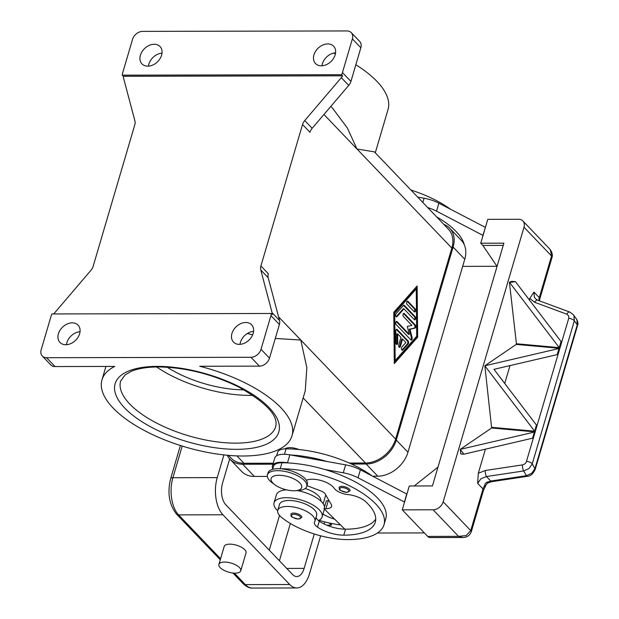 <?xml version="1.0" encoding="UTF-8"?>
<svg xmlns="http://www.w3.org/2000/svg" width="619" height="619" viewBox="0 0 619 619"><rect width="100%" height="100%" fill="white"/><g stroke="black" fill="none" stroke-linecap="round" stroke-linejoin="round"><path stroke-width="0.93" d="M156.63 366.959A80.787 33.325 -163.6 0 0 253.047 395.332M167.153 367.214A69.398 28.629 -163.6 0 0 244.064 389.854M46.557 357.705L250.958 357.279L259.431 366.131L199.744 366.255A99.048 40.854 16.4 0 1 280.856 407.673A99.048 40.854 16.4 0 1 291.998 435.815A99.048 40.854 16.4 0 1 215.133 453.735A99.048 40.854 16.4 0 1 113.099 408.022A99.048 40.854 16.4 0 1 101.965 379.888A99.048 40.854 16.4 0 1 114.724 366.433L55.037 366.556L46.557 357.705A9.107 6.739 136.2 0 1 42.324 356.041A9.107 6.739 136.2 0 1 41.79 355.383A9.107 6.739 136.2 0 1 41.187 349.758L51.098 316.077A9.107 6.739 136.2 0 1 51.973 314.019A9.107 6.739 136.2 0 1 52.011 313.941L271.269 313.485A9.107 6.739 136.2 0 1 271.269 313.562A9.107 6.739 136.2 0 1 270.929 315.62L261.009 349.302A9.107 6.739 136.2 0 1 257.094 354.935A9.107 6.739 136.2 0 1 250.958 357.279M275.293 338.438L300.772 340.024L306.846 367.647L305.244 390.806L291.998 435.815M259.431 366.131A9.107 6.739 -43.8 0 0 265.574 363.786A9.107 6.739 -43.8 0 0 269.489 358.153L261.009 349.302M65.792 344.737A12.519 9.262 136.2 0 1 59.966 342.454A12.519 9.262 136.2 0 1 60.02 330.267A12.519 9.262 136.2 0 1 72.23 322.847A12.519 9.262 136.2 0 1 78.056 325.13A12.519 9.262 136.2 0 1 78.002 337.316A12.519 9.262 136.2 0 1 65.792 344.737M239.336 344.373A12.519 9.262 136.2 0 1 233.51 342.09A12.519 9.262 136.2 0 1 233.564 329.912A12.519 9.262 136.2 0 1 245.782 322.491A12.519 9.262 136.2 0 1 251.6 324.774A12.519 9.262 136.2 0 1 251.546 336.953A12.519 9.262 136.2 0 1 239.336 344.373M80.029 331.73A12.519 9.262 -43.8 0 0 66.473 344.713M253.581 331.366A12.519 9.262 -43.8 0 0 240.017 344.35M270.929 315.62L279.401 324.472A9.107 6.739 -43.8 0 0 279.749 322.414A9.107 6.739 -43.8 0 0 279.54 320.495L272.12 312.75A9.107 6.739 136.2 0 1 272.329 314.591L271.269 313.485M53.783 313.941A9.107 6.739 136.2 0 1 54.364 313.199L90.939 270.317A9.107 6.739 -43.8 0 0 92.27 268.398A9.107 6.739 -43.8 0 0 93.144 266.332L134.772 124.876A9.107 6.739 -43.8 0 0 135.12 122.817A9.107 6.739 -43.8 0 0 134.911 120.898L123.552 78.118A9.107 6.739 136.2 0 1 123.343 76.276L122.283 75.17A9.107 6.739 136.2 0 1 122.291 75.092A9.107 6.739 136.2 0 1 122.632 73.034L132.543 39.353A9.107 6.739 136.2 0 1 136.459 33.72A9.107 6.739 136.2 0 1 142.602 31.376L346.996 30.95A9.107 6.739 136.2 0 1 351.236 32.614A9.107 6.739 136.2 0 1 351.77 33.271A9.107 6.739 136.2 0 1 352.373 38.896L360.846 47.748A9.107 6.739 -43.8 0 0 360.243 42.123A9.107 6.739 -43.8 0 0 359.716 41.465L351.236 32.614M272.12 312.75L260.761 269.961L268.182 277.714A9.107 6.739 136.2 0 1 267.981 275.795A9.107 6.739 136.2 0 1 268.321 273.737L260.901 265.984A9.107 6.739 -43.8 0 0 260.56 268.05A9.107 6.739 -43.8 0 0 260.761 269.961M260.901 265.984L302.536 124.527L309.957 132.28A9.107 6.739 136.2 0 1 310.823 130.214A9.107 6.739 136.2 0 1 312.162 128.295L348.729 85.414A9.107 6.739 -43.8 0 0 350.068 83.495A9.107 6.739 -43.8 0 0 350.934 81.429L360.846 47.748M350.934 81.429L342.454 72.578A9.107 6.739 136.2 0 1 341.587 74.636A9.107 6.739 136.2 0 1 341.549 74.713L342.609 75.82A9.107 6.739 136.2 0 1 341.309 77.669L304.741 120.55A9.107 6.739 -43.8 0 0 303.403 122.469A9.107 6.739 -43.8 0 0 302.536 124.527M342.609 75.82L123.343 76.276M335.568 52.793A12.519 9.262 -43.8 0 0 322.004 65.776M327.768 43.918A12.519 9.262 136.2 0 1 333.595 46.201A12.519 9.262 136.2 0 1 333.533 58.387A12.519 9.262 136.2 0 1 321.323 65.807A12.519 9.262 136.2 0 1 315.497 63.517A12.519 9.262 136.2 0 1 315.558 51.338A12.519 9.262 136.2 0 1 327.768 43.918M333.742 53.064A99.048 40.854 16.4 0 1 335.405 53.814M355.848 64.747A99.048 40.854 16.4 0 1 376.901 81.352A99.048 40.854 16.4 0 1 388.036 109.486L375.284 152.816M374.356 151.848L356.993 149.001L347.375 128.032L332.596 108.24M342.454 72.578L352.373 38.896M162.023 53.157A12.519 9.262 -43.8 0 0 148.459 66.14M154.224 44.274A12.519 9.262 136.2 0 1 160.042 46.557A12.519 9.262 136.2 0 1 159.988 58.743A12.519 9.262 136.2 0 1 147.779 66.163A12.519 9.262 136.2 0 1 141.952 63.881A12.519 9.262 136.2 0 1 142.006 51.694A12.519 9.262 136.2 0 1 154.224 44.274M349.271 463.043L365.458 463.012A27.321 20.21 -43.8 0 0 395.618 439.088L451.839 248.064A27.321 20.21 -43.8 0 0 448.435 229.216L374.317 151.802M393.792 312.309L417.136 285.955L417.639 337.208L394.295 363.562L393.792 312.309M268.182 277.714L279.54 320.495M279.401 324.472L269.489 358.153M42.324 356.041L50.804 364.901A9.107 6.739 -43.8 0 0 55.037 366.556M247.291 333.517L252.637 334.879M228.465 455.352L231.266 458.284A27.321 20.21 -43.8 0 0 243.971 463.26L273.234 463.205M285.003 448.876A11.382 4.697 16.4 0 1 298.985 449.533M122.283 75.17L341.549 74.713M272.94 464.196L242.718 464.258A27.321 20.21 136.2 0 1 230.005 459.283A27.321 20.21 136.2 0 1 227.243 455.244M443.831 224.403A27.321 20.21 136.2 0 1 449.696 228.218A27.321 20.21 136.2 0 1 453.1 247.066L396.292 440.078A27.321 20.21 136.2 0 1 366.123 464.002L351.46 464.033M372.638 476.189L377.783 476.181A27.321 20.21 -43.8 0 0 407.952 452.249L464.761 259.245A27.321 20.21 -43.8 0 0 461.356 240.396L449.696 228.218M230.005 459.283L241.665 471.454A27.321 20.21 -43.8 0 0 254.37 476.437L267.331 476.406M372.073 475.895A72.864 30.052 -163.6 0 0 286.055 448.852A17.077 7.041 -163.6 0 0 277.73 452.025A17.077 7.041 -163.6 0 0 277.622 452.334L276.6 455.793M320.82 501.081A19.351 7.985 -163.6 0 0 317.114 494.581A19.351 7.985 -163.6 0 0 305.206 488.53M284.276 489.25A19.351 7.985 -163.6 0 0 283.719 490.163M327.103 461.526A72.864 30.052 -163.6 0 0 290.651 454.988L345.619 464.854L343.274 472.808A22.771 9.393 16.4 0 1 358.061 477.783L404.571 502.055M334.67 519.186A22.771 9.393 16.4 0 1 322.948 514.08M319.048 520.269A53.861 22.214 -163.6 0 0 340.52 524.927M324.549 506.899A25.046 10.33 -163.6 0 0 321.625 501.877A25.046 10.33 -163.6 0 0 297.43 490.596M277.668 510.721A25.046 10.33 16.4 0 1 276.863 509.924A25.046 10.33 16.4 0 1 274.047 502.814A25.046 10.33 16.4 0 1 293.483 498.28A25.046 10.33 16.4 0 1 319.288 509.839A25.046 10.33 16.4 0 1 322.104 516.958A25.046 10.33 16.4 0 1 318.445 520.556A11.382 4.697 16.4 0 1 316.108 517.151M306.397 480.29A15.939 6.577 16.4 0 1 321.184 480.576A15.939 6.577 16.4 0 1 334.152 488.236A11.382 4.697 -163.6 0 0 347.924 494.573A15.939 6.577 16.4 0 1 365.496 501.522A63.757 26.3 16.4 0 1 375.276 522.173A63.757 26.3 16.4 0 1 343.785 535.164A22.771 9.393 16.4 0 1 317.508 527.14A11.382 4.697 16.4 0 1 314.429 522.397A11.382 4.697 16.4 0 1 314.599 522.003A19.351 7.985 -163.6 0 0 314.885 521.314L316.642 515.348A19.351 7.985 -163.6 0 0 313.021 508.509A19.351 7.985 -163.6 0 0 293.228 500.74A19.351 7.985 -163.6 0 0 279.509 504.415L277.753 510.389A19.351 7.985 -163.6 0 0 281.374 517.221A53.861 22.214 -163.6 0 0 348.025 539.59A72.864 30.052 -163.6 0 0 384.012 524.742A72.864 30.052 -163.6 0 0 353.604 487.927A72.864 30.052 -163.6 0 0 280.299 468.753M314.885 521.314A19.351 7.985 -163.6 0 0 311.264 514.482A19.351 7.985 -163.6 0 0 291.472 506.706A19.351 7.985 -163.6 0 0 277.753 510.389M339.08 487.524A5.695 2.344 16.4 0 1 341.889 486.372A5.695 2.344 16.4 0 1 347.623 487.865A5.695 2.344 16.4 0 1 350.006 490.743L346.772 492.368C336.488 489.699 340.148 489.606 339.08 487.524M290.853 514.242A5.695 2.344 16.4 0 1 293.669 513.089A5.695 2.344 16.4 0 1 299.395 514.582A5.695 2.344 16.4 0 1 301.778 517.461L298.544 519.086C288.261 516.416 291.92 516.323 290.853 514.242M384.012 524.742L385.769 518.776A72.864 30.052 -163.6 0 0 324.758 469.488A72.864 30.052 -163.6 0 0 288.307 462.95A72.864 30.052 -163.6 0 0 281.954 462.78A17.077 7.041 -163.6 0 0 273.629 465.952A17.077 7.041 -163.6 0 0 273.521 466.262L272.615 469.341M295.023 490.735L298.188 490.55A20.489 8.449 -163.6 0 0 306.753 486.418L307.341 484.429A20.489 8.449 -163.6 0 0 305.035 478.611A20.489 8.449 -163.6 0 0 283.92 469.156A20.489 8.449 -163.6 0 0 268.019 472.862L267.439 474.85A20.489 8.449 -163.6 0 0 269.737 480.669A20.489 8.449 -163.6 0 0 272.399 482.959L274.96 484.832A15.939 6.577 -163.6 0 0 295.023 490.735A15.939 6.577 -163.6 0 0 299.89 482.998A15.939 6.577 -163.6 0 0 278.976 475.276A15.939 6.577 -163.6 0 0 272.894 483.052A15.939 6.577 -163.6 0 0 274.96 484.832M306.753 486.418A20.489 8.449 -163.6 0 0 304.447 480.599A20.489 8.449 -163.6 0 0 283.34 471.144A20.489 8.449 -163.6 0 0 267.439 474.85M375.725 519.062A63.757 26.3 16.4 0 1 345.541 529.191A22.771 9.393 16.4 0 1 344.853 529.183A22.771 9.393 16.4 0 1 319.265 521.167A11.382 4.697 16.4 0 1 318.445 520.556M286.419 489.83A25.046 10.33 -163.6 0 0 276.391 494.852L274.047 502.814M329.099 500.732A11.382 4.697 16.4 0 1 328.279 500.756L326.352 500.763L324.008 508.717L325.934 508.717A11.382 4.697 -163.6 0 0 331.56 506.396A11.382 4.697 -163.6 0 0 331.188 504.338L325.145 493.9A6.832 2.816 -163.6 0 0 320.774 490.89L306.97 485.675M290.651 454.988L289.831 454.841A18.214 7.513 -163.6 0 0 274.774 457.983L272.43 465.945A18.214 7.513 16.4 0 1 287.487 462.803L288.307 462.95M272.786 468.769A18.214 7.513 16.4 0 1 272.43 465.945M344.853 529.183L324.008 508.717M424.348 532.913L377.443 533.005M324.758 469.488L343.274 472.808M406.915 494.094L360.405 469.821A22.771 9.393 -163.6 0 0 345.619 464.854M406.768 493.939L404.424 501.901M464.273 244.753A72.864 30.052 -163.6 0 0 436.619 216.867M450.547 209.261A72.864 30.052 -163.6 0 0 410.923 190.033M462.664 266.363L496.964 266.286M483.044 235.421L436.534 211.149A22.771 9.393 -163.6 0 0 427.76 207.62M551.924 257.574A4.557 1.88 -163.6 0 0 552.063 257.303C552.829 254.649 552.001 251.832 549.587 248.853L522.862 220.944A9.107 6.739 136.2 0 0 518.629 219.281L487.78 219.343L480.746 243.221L482.866 245.441L503.232 245.395M549.602 248.861L550.33 249.728L551.552 256.003L539.296 297.654L533.957 292.075L529.763 298.451L534.7 302.289L567.112 314.297L568.729 316.1L568.745 318.282L526.15 462.439L524.719 463.964L522.807 464.838L485.188 470.517A4.557 1.261 81.4 0 0 485.528 473.852A4.557 1.261 81.4 0 0 486.472 476.545L523.682 470.943L529.021 468.544L532.224 463.902A4.557 1.88 -163.6 0 0 529.996 462.254A4.557 1.88 -163.6 0 0 526.637 461.348M522.862 220.944A9.107 6.739 136.2 0 1 523.395 221.602A9.107 6.739 136.2 0 1 523.999 227.227L551.552 256.003A4.557 1.88 -163.6 0 1 552.063 257.295A4.557 1.88 -163.6 0 0 552.063 257.295L539.807 298.946A4.557 1.88 -163.6 0 0 539.296 297.654A9.107 6.739 -43.8 0 0 538.979 300.617A4.557 2.646 -5.4 0 1 539.056 300.702M497.049 266.41L482.866 245.441M482.897 235.266L485.389 227.459M417.655 197.066L424.092 198.219A22.771 9.393 16.4 0 1 438.879 203.194L485.242 227.305M480.746 243.221L503.889 243.174L432.441 485.93L409.298 485.977L402.273 509.855L427.706 536.418A9.107 4.844 89.9 0 0 430.073 537.571L462.873 537.501M414.227 485.969L437.973 467.136M485.188 470.517L478.301 473.287L477.659 483.377L482.998 488.948L470.734 530.599L466.2 535.582L458.563 536.356L462.803 537.501M402.273 509.855L433.13 509.793L458.563 536.356L427.706 536.418M568.745 318.282A4.557 1.88 -163.6 0 1 572.103 319.187A4.557 1.88 -163.6 0 1 574.324 320.843L577.272 324.836A4.557 1.88 -163.6 0 1 577.473 325.741L535.149 469.55A4.557 1.88 16.4 0 0 534.948 468.637L532.224 463.902L574.324 320.843L573.983 315.767L573.38 314.762L576.931 319.76L577.272 324.836L534.948 468.637L531.744 473.28L526.413 475.678L490.774 481.04L486.828 482.232L485.358 483.408L484.422 485.977A9.107 6.739 -43.8 0 0 482.998 488.948A4.557 1.88 16.4 0 1 483.509 490.24L471.252 531.891A4.557 1.88 16.4 0 0 470.734 530.599L443.181 501.816A9.107 6.739 136.2 0 1 439.266 507.448A9.107 6.739 136.2 0 1 433.13 509.793M443.181 501.816L523.999 227.227M478.301 473.287L485.42 449.108M460.729 453.905L460.257 449.355L535.095 431.907L533.299 438.02L463.894 454.191L460.729 453.905M460.257 449.355L491.641 427.977L484.847 365.79L559.692 348.335L557.897 354.447L493.962 369.326L536.441 425.083L537.091 425.145L535.288 431.257L491.826 427.334M484.847 365.79L516.231 344.404L516.424 343.762L509.437 282.481L515.449 281.668L511.805 281.343L509.445 282.218M529.33 299.898L529.763 298.451M477.659 483.377L480.909 478.766L486.472 476.545L490.774 481.04A4.557 1.261 81.4 0 0 491.587 481.698A4.557 1.261 81.4 0 0 491.594 481.698L527.218 476.336A4.557 1.261 81.4 0 0 527.295 476.313M533.957 292.075L534.359 297.159L535.536 298.822L537.702 300.2A4.557 2.221 110.3 0 0 537.694 300.2A4.557 2.221 110.3 0 0 536.611 300.3A4.557 2.221 110.3 0 0 534.7 302.289M569.913 312.123A4.557 2.221 110.3 0 0 569.774 312.061L573.248 314.591M561.038 341.518L561.681 341.572L559.886 347.685L516.424 343.762M516.231 344.404L559.692 348.335L557.897 354.447L557.247 354.393L559.042 348.28M504.74 383.471L510.017 365.535M491.641 427.977L535.095 431.907L533.299 438.02L532.649 437.966L534.452 431.845M515.449 281.668L561.038 341.51L561.681 341.572L559.886 347.685L559.236 347.63L509.437 282.256M534.638 431.195L536.441 425.083L537.091 425.145L535.288 431.257L534.638 431.195L484.839 365.829M463.894 454.191L460.242 449.402M559.236 347.63L561.038 341.51M483.509 490.24L485.041 487.076A4.557 0.843 -145.7 0 0 484.422 485.977A4.557 1.261 10.9 0 0 485.753 485.366A4.557 1.261 10.9 0 0 485.76 485.319M486.828 482.232L487.493 483.153L491.587 481.698M417.639 337.208L416.866 337.208L416.37 286.821M394.288 362.703L416.866 337.208M415.488 288.941L393.939 313.268L394.404 360.575L395.177 360.575L416.719 336.249L416.254 288.941L415.488 288.941M416.254 288.941L394.713 313.268L395.177 360.575M397.143 329.463L408.145 340.953A1.71 0.905 -90.1 0 1 408.169 343.909L402.783 349.99A1.71 0.905 -90.1 0 1 402.319 350.23A1.71 0.905 -90.1 0 1 401.445 348.977A1.71 0.905 -90.1 0 1 401.847 347.058L405.886 342.5L402.559 339.019L400.361 346.478A1.71 0.905 -90.1 0 1 399.572 347.36A1.71 0.905 -90.1 0 1 398.768 344.822L400.965 337.363L397.638 333.881L397.723 342.756A1.71 0.905 -90.1 0 1 396.818 344.489A1.71 0.905 -90.1 0 1 395.905 342.802L395.789 330.979A1.71 0.905 -90.1 0 1 396.694 329.246A1.71 0.905 -90.1 0 1 397.143 329.463L396.369 329.463A1.71 0.905 89.9 0 0 396.315 329.409M415.086 308.796A1.71 0.905 -90.1 0 1 415.527 310.715A1.71 0.905 -90.1 0 1 414.653 311.991A1.71 0.905 -90.1 0 1 414.212 311.775L407.062 304.308A1.71 0.905 -90.1 0 1 406.621 302.389A1.71 0.905 -90.1 0 1 407.495 301.113A1.71 0.905 -90.1 0 1 407.936 301.321L415.086 308.796L414.32 308.796L407.163 301.329A1.71 0.905 89.9 0 0 407.109 301.275M404.346 305.376L415.163 316.68A1.71 0.905 -90.1 0 1 415.604 318.599A1.71 0.905 -90.1 0 1 414.73 319.876A1.71 0.905 -90.1 0 1 414.289 319.659L403.928 308.842L397.011 316.649A1.71 0.905 -90.1 0 1 396.547 316.889A1.71 0.905 -90.1 0 1 395.673 315.636A1.71 0.905 -90.1 0 1 396.075 313.717L403.441 305.407A1.71 0.905 -90.1 0 1 403.905 305.167A1.71 0.905 -90.1 0 1 404.346 305.376L403.573 305.384A1.71 0.905 89.9 0 0 403.518 305.329M409.283 334.337L407.302 326.422L411.914 325.377L403.456 316.549A1.71 0.905 -90.1 0 1 403.015 314.63A1.71 0.905 -90.1 0 1 403.89 313.346A1.71 0.905 -90.1 0 1 404.339 313.562L415.248 324.96A1.71 0.905 -90.1 0 1 415.697 326.778A1.71 0.905 -90.1 0 1 414.916 328.147L410.018 329.246L412.115 337.664A1.71 0.905 -90.1 0 1 411.295 340.094A1.71 0.905 -90.1 0 1 410.854 339.877L396.183 324.557A1.71 0.905 -90.1 0 1 395.742 322.638A1.71 0.905 -90.1 0 1 396.617 321.362A1.71 0.905 -90.1 0 1 397.065 321.571L409.283 334.337L408.509 334.337L396.292 321.578A1.71 0.905 89.9 0 0 396.237 321.524M410.908 339.939A1.71 0.905 89.9 0 0 411.341 337.672L409.244 329.254L414.15 328.147A1.71 0.905 89.9 0 0 414.931 326.778A1.71 0.905 89.9 0 0 414.475 324.96L403.565 313.562A1.71 0.905 89.9 0 0 403.511 313.508M410.018 329.246L409.244 329.254M414.343 319.721A1.71 0.905 89.9 0 0 414.862 318.228A1.71 0.905 89.9 0 0 414.397 316.68L403.573 305.384M396.16 316.727A1.71 0.905 89.9 0 0 396.245 316.649L403.155 308.842L403.928 308.842M394.713 313.268L393.939 313.268M414.266 311.829A1.71 0.905 89.9 0 0 414.784 310.343A1.71 0.905 89.9 0 0 414.32 308.796M401.932 350.068A1.71 0.905 89.9 0 0 402.017 349.99L407.403 343.909A1.71 0.905 89.9 0 0 407.372 340.953L396.369 329.463M396.431 344.326A1.71 0.905 89.9 0 0 396.949 342.756L396.864 333.881L397.638 333.881M399.185 347.197A1.71 0.905 89.9 0 0 399.588 346.485L401.785 339.019L402.559 339.019M223.923 454.903L217.238 477.62A27.321 14.531 89.9 0 0 222.933 514.784L289.7 584.514A27.321 14.531 89.9 0 0 296.78 587.957A27.321 14.531 89.9 0 0 309.446 573.914L320.657 535.822M324.139 523.991L324.758 521.894M331.761 523.504L331.273 525.175L326.778 525.183M331.273 525.175L329.146 522.954M218.909 564.389L224.179 546.476A11.382 4.697 16.4 0 1 229.804 544.155A11.382 4.697 16.4 0 1 241.263 547.15A11.382 4.697 16.4 0 1 246.022 552.906L240.752 570.811A11.382 4.697 16.4 0 1 235.135 573.132A11.382 4.697 16.4 0 1 223.668 570.145A11.382 4.697 16.4 0 1 218.909 564.389A11.382 4.697 16.4 0 1 224.535 562.067A11.382 4.697 16.4 0 1 235.994 565.054A11.382 4.697 16.4 0 1 240.752 570.811M325.756 494.96L323.164 503.75M314.266 533.98L304.146 568.381A15.939 8.473 -90.1 0 1 296.756 576.575A15.939 8.473 -90.1 0 1 292.625 574.564L225.858 504.833A15.939 8.473 -90.1 0 1 222.538 483.153L229.672 458.919M129.735 404.014A80.787 33.325 16.4 0 1 120.651 381.064L125.092 374.913L130.748 371.586C137.534 368.576 146.765 367.028 158.441 366.943C185.282 367.384 211.946 374.023 238.416 386.86C266.193 402.52 278.604 415.798 275.648 426.677A80.787 33.325 16.4 0 1 235.754 443.142A80.787 33.325 16.4 0 1 129.735 404.014M157.257 366.371A85.337 35.206 -163.6 0 0 124.705 407.998A85.337 35.206 -163.6 0 0 236.698 449.332A85.337 35.206 -163.6 0 0 269.25 407.704A85.337 35.206 -163.6 0 0 157.257 366.371M312.162 128.295L304.741 120.55M341.309 77.669L348.729 85.414M278.573 316.843L395.618 439.088M323.938 114.484L451.839 248.064M236.907 455.886L243.971 463.26M303.148 397.932L365.458 463.012M464.761 259.245L453.1 247.066M407.952 452.249L396.292 440.078M377.783 476.181L366.123 464.002M254.37 476.437L242.718 464.258M284.461 454.276L286.055 448.852M340.257 489.939A4.782 1.973 -163.6 0 0 346.532 492.252A4.782 1.973 -163.6 0 0 348.358 489.923A4.782 1.973 -163.6 0 0 342.083 487.61A4.782 1.973 -163.6 0 0 340.257 489.939M292.036 516.656A4.782 1.973 -163.6 0 0 298.312 518.97A4.782 1.973 -163.6 0 0 300.13 516.641A4.782 1.973 -163.6 0 0 293.855 514.327A4.782 1.973 -163.6 0 0 292.036 516.656M280.198 468.745L281.954 462.78M317.508 527.14L319.265 521.167M343.785 535.164L345.541 529.191M289.831 454.841L287.487 462.803M328.279 500.756L325.934 508.717M360.405 469.821L358.061 477.783M436.534 211.149L438.879 203.194M422.839 202.483L424.092 198.219M537.694 300.2L569.766 312.061A4.557 2.221 110.3 0 0 568.683 312.162A4.557 2.221 110.3 0 0 566.772 314.15M522.397 464.915A4.557 1.261 -98.6 0 0 522.746 468.25A4.557 1.261 -98.6 0 0 523.682 470.943L526.413 475.678A4.557 1.261 81.4 0 0 527.218 476.336C530.282 476.321 532.92 474.061 535.141 469.55M539.667 299.217A4.557 1.88 -163.6 0 0 539.807 298.946L539.474 300.857M404.339 313.562L403.565 313.562M415.248 324.96L414.475 324.96M414.916 328.147L414.15 328.147M412.115 337.664L411.341 337.672M397.065 321.571L396.292 321.578M415.163 316.68L414.397 316.68M397.011 316.649L396.245 316.649M407.936 301.321L407.163 301.329M408.145 340.953L407.372 340.953M408.169 343.909L407.403 343.909M402.783 349.99L402.017 349.99M400.361 346.478L399.588 346.485M397.723 342.756L396.949 342.756M296.78 587.957L252.436 588.05A27.321 14.531 -90.1 0 1 245.348 584.607L234.346 573.117M242.965 583.446A4.557 3.366 -43.8 0 0 243.228 583.771A4.557 3.366 -43.8 0 0 245.348 584.607L289.7 584.514M220.573 558.733L178.582 514.876A4.557 3.366 136.2 0 1 176.461 514.041L220.263 559.793M222.933 514.784L178.582 514.876A27.321 14.531 -90.1 0 1 172.894 477.713A4.557 1.88 -163.6 0 0 170.782 478.371A4.557 1.88 -163.6 0 0 170.643 478.642C167.2 492.825 169.142 504.624 176.461 514.041M217.238 477.62L172.894 477.713L182.203 446.067M279.502 515.426L269.273 550.175M279.409 560.76L290.373 523.496M304.146 568.381L286.744 568.42M101.965 379.888L105.919 366.448M330.84 106.398L332.86 108.503M324.41 509.112L322.104 516.958M485.041 487.076A4.557 4.557 0 0 0 485.753 485.366L487.493 483.153M471.245 531.899C469.666 535.613 466.85 537.478 462.795 537.501M576.328 318.754C577.976 321.54 578.363 323.869 577.465 325.741M252.436 588.05C249.643 588.282 246.571 586.858 243.228 583.771L232.922 573.008M180.4 445.502L170.643 478.642"/></g></svg>
